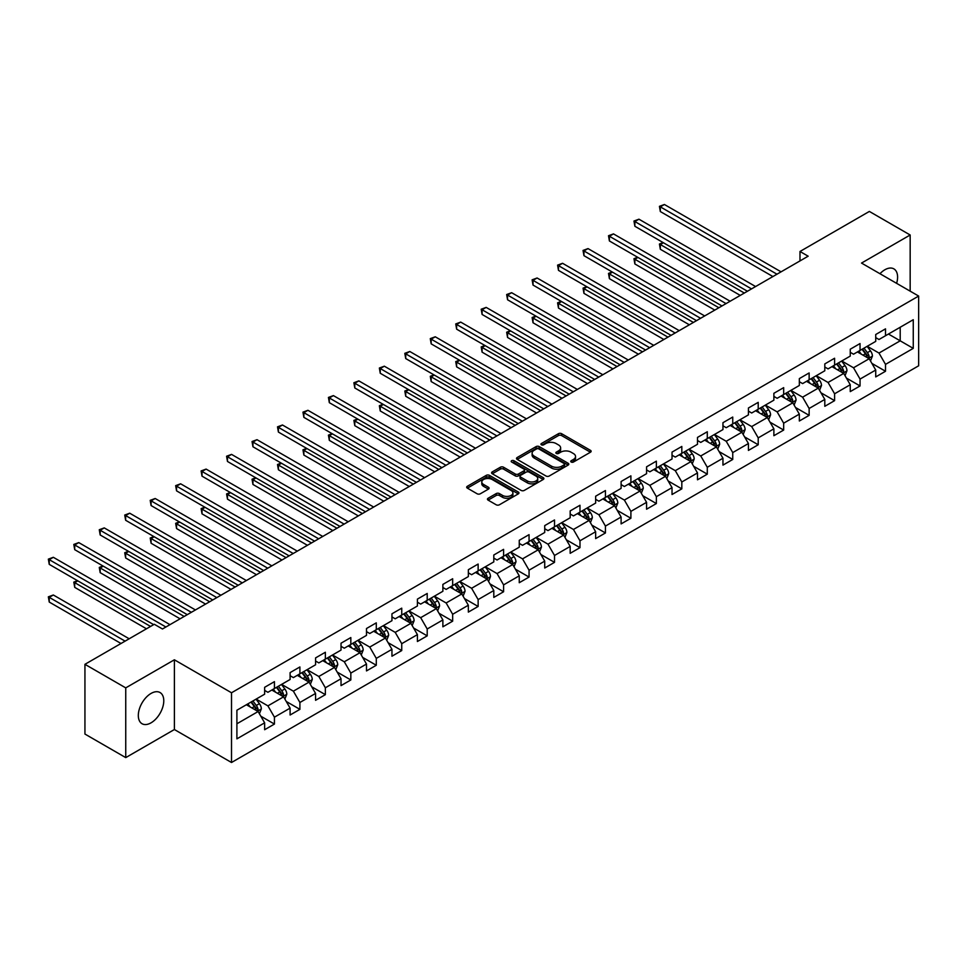 <?xml version="1.0" encoding="UTF-8"?>
<svg xmlns="http://www.w3.org/2000/svg" width="967" height="967" viewBox="0 0 967 967"><rect width="100%" height="100%" fill="white"/><g stroke="black" fill="none" stroke-linecap="round" stroke-linejoin="round"><path stroke-width="1.45" d="M571.207 462.033A1.583 0.919 0 0 0 573.455 462.033L590.474 452.205A2.26 1.305 0 0 0 591.139 451.275A2.26 1.305 0 0 0 590.474 450.356L561.634 433.7A2.26 1.305 0 0 0 558.43 433.7L541.411 443.527A1.583 0.919 0 0 0 540.952 444.179A1.583 0.919 0 0 0 541.411 444.82A1.583 0.919 0 0 0 543.659 444.82L545.859 443.551A7.252 4.182 0 0 1 556.11 443.551L558.515 444.941A7.252 4.182 0 0 1 560.63 447.902A7.252 4.182 0 0 1 558.515 450.864L556.315 452.133A1.583 0.919 0 0 0 555.844 452.774A1.583 0.919 0 0 0 556.315 453.426A1.583 0.919 0 0 0 558.551 453.426L560.751 452.157A7.252 4.182 0 0 1 571.014 452.157L573.407 453.547A7.252 4.182 0 0 1 575.534 456.497A7.252 4.182 0 0 1 573.407 459.458L571.207 460.727A1.583 0.919 0 0 0 570.748 461.38A1.583 0.919 0 0 0 571.207 462.033L571.207 460.727M151.045 722.832A17.998 10.395 120 0 0 162.807 706.974A17.998 10.395 120 0 0 160.051 692.541A17.998 10.395 120 0 0 151.045 693.436A17.998 10.395 120 0 0 139.284 709.294A17.998 10.395 120 0 0 142.04 723.727A17.998 10.395 120 0 0 151.045 722.832M896.614 283.331A17.998 10.395 120 0 0 893.871 268.874A17.998 10.395 120 0 0 884.865 269.769A17.998 10.395 120 0 0 879.97 273.721M488.105 498.259A2.26 1.305 0 0 0 487.441 499.19A2.26 1.305 0 0 0 488.105 500.108L496.192 504.786A2.26 1.305 0 0 0 499.395 504.786L518.3 493.871A2.26 1.305 0 0 0 518.965 492.94A2.26 1.305 0 0 0 518.3 492.022L489.459 475.365A2.26 1.305 0 0 0 486.256 475.365L467.351 486.28A2.26 1.305 0 0 0 466.686 487.211A2.26 1.305 0 0 0 467.351 488.13L477.13 493.774A2.26 1.305 0 0 0 480.333 493.774L488.42 489.109A2.26 1.305 0 0 0 489.084 488.178A2.26 1.305 0 0 0 488.42 487.259L483.573 484.455A6.056 3.493 0 0 1 481.796 481.989A6.056 3.493 0 0 1 485.543 478.75A6.056 3.493 0 0 1 492.143 479.511L511.132 490.474A6.056 3.493 0 0 1 512.909 492.94A6.056 3.493 0 0 1 509.162 496.18A6.056 3.493 0 0 1 502.562 495.418L499.395 493.593A2.26 1.305 0 0 0 496.192 493.593L488.105 498.259L488.105 500.108M174.386 659.796L125.746 687.875L84.939 664.317L84.939 734.05L125.746 757.608L174.386 729.529L231.512 762.504L231.512 692.771L174.386 659.796L174.386 729.529M910.165 291.164L910.165 234.993L861.524 263.072L918.65 296.059L231.512 692.771M910.165 234.993L869.357 211.435L799.987 251.48L799.987 260.909M84.939 664.317L154.309 624.271L162.468 628.985L808.158 256.195L799.987 251.48M546.017 476.018A2.26 1.305 0 0 0 549.22 476.018L568.125 465.103A2.26 1.305 0 0 0 568.789 464.184A2.26 1.305 0 0 0 568.125 463.253L539.284 446.609A2.26 1.305 0 0 0 536.081 446.609L517.176 457.524A2.26 1.305 0 0 0 516.511 458.443A2.26 1.305 0 0 0 517.176 459.373L546.017 476.018M512.28 462.371A1.583 0.919 0 0 1 513.9 462.589L543.188 479.499L524.307 490.402A2.26 1.305 0 0 1 521.104 490.402L492.263 473.757L492.263 471.896A2.26 1.305 0 0 0 491.599 472.827A2.26 1.305 0 0 0 492.263 473.757M492.263 471.896L500.362 467.23A2.26 1.305 0 0 1 503.565 467.23L515.254 473.987A2.26 1.305 0 0 0 518.457 473.987L523.824 470.881A2.26 1.305 0 0 0 524.489 469.962A2.26 1.305 0 0 0 523.824 469.031L511.652 462.008A1.583 0.919 0 0 1 511.192 461.356A1.583 0.919 0 0 1 512.172 460.51A1.583 0.919 0 0 1 513.9 460.715L543.212 477.638A2.26 1.305 0 0 1 543.877 478.556A2.26 1.305 0 0 1 543.212 479.487L543.212 477.638M231.512 762.504L918.65 365.792L918.65 296.059M260.812 716.196L274.435 724.065L274.435 717.176L290.1 708.134L290.1 715.012L299.903 709.355L299.903 702.477L315.568 693.436L315.568 700.313L325.359 694.657L325.359 687.779L341.025 678.737L341.025 685.615L350.828 679.958L350.828 673.08L366.493 664.039L366.493 670.917L376.284 665.26L376.284 658.382L391.949 649.328L391.949 656.218L401.74 650.561L401.74 643.684L417.418 634.63L417.418 641.508L427.209 635.863L427.209 628.985L442.874 619.932L442.874 626.809L452.665 621.165L452.665 614.275L468.342 605.233L468.342 612.111L478.133 606.454L478.133 599.576L493.799 590.535L493.799 597.413L503.589 591.756L503.589 584.878L519.255 575.836L519.255 582.714L529.058 577.057L529.058 570.179L544.723 561.138L544.723 568.016L554.514 562.359L554.514 555.481L570.179 546.428L570.179 553.317L579.982 547.66L579.982 540.783L595.648 531.729L595.648 538.607L605.439 532.962L605.439 526.084L621.104 517.031L621.104 523.909L630.895 518.264L630.895 511.374L646.572 502.332L646.572 509.21L656.363 503.553L656.363 496.675L672.029 487.634L672.029 494.512L681.82 488.855L681.82 481.977L697.497 472.936L697.497 479.813L707.288 474.156L707.288 467.279L722.953 458.237L722.953 465.115L732.744 459.458L732.744 452.58L748.422 443.527L748.422 450.417L758.213 444.76L758.213 437.882L773.878 428.828L773.878 435.706L783.669 430.061L783.669 423.183L799.334 414.13L799.334 421.008L809.137 415.351L809.137 408.473L824.803 399.431L824.803 406.309L834.594 400.652L834.594 393.774L850.259 384.733L850.259 391.611L860.05 385.954L860.05 379.076L875.727 370.035L875.727 376.912L885.518 371.255L885.518 364.378L913.259 348.362L913.259 319.714L900.204 327.245L900.204 340.819L913.259 348.362M274.435 724.065L264.644 729.71L264.644 722.832L236.903 738.848L236.903 710.213L264.644 694.185L264.644 687.307L274.435 681.65L274.435 688.528L290.1 679.487L290.1 672.609L299.903 666.952L299.903 673.83L315.568 664.788L315.568 657.911L325.359 652.254L325.359 659.131L341.025 650.09L341.025 643.212L350.828 637.555L350.828 644.433L366.493 635.392L366.493 628.514L376.284 622.857L376.284 629.735L391.949 620.693L391.949 613.803L401.74 608.158L401.74 615.036L417.418 605.983L417.418 599.105L427.209 593.46L427.209 600.338L442.874 591.284L442.874 584.406L452.665 578.75L452.665 585.627L468.342 576.586L468.342 569.708L478.133 564.051L478.133 570.929L493.799 561.887L493.799 555.01L503.589 549.353L503.589 556.23L519.255 547.189L519.255 540.311L529.058 534.654L529.058 541.532L544.723 532.491L544.723 525.613L554.514 519.956L554.514 526.834L570.179 517.78L570.179 510.902L579.982 505.257L579.982 512.135L595.648 503.082L595.648 496.204L605.439 490.547L605.439 497.437L621.104 488.383L621.104 481.506L630.895 475.849L630.895 482.726L646.572 473.685L646.572 466.807L656.363 461.15L656.363 468.028L672.029 458.987L672.029 452.109L681.82 446.452L681.82 453.33L697.497 444.288L697.497 437.41L707.288 431.753L707.288 438.631L722.953 429.59L722.953 422.7L732.744 417.055L732.744 423.933L748.422 414.879L748.422 408.001L758.213 402.357L758.213 409.234L773.878 400.181L773.878 393.303L783.669 387.646L783.669 394.536L799.334 385.482L799.334 378.605L809.137 372.948L809.137 379.826L824.803 370.784L824.803 363.906L834.594 358.249L834.594 365.127L850.259 356.086L850.259 349.208L860.05 343.551L860.05 350.429L875.727 341.387L875.727 334.509L885.518 328.853L885.518 335.73L913.259 319.714M271.824 690.039L283.573 696.832L267.907 705.874L256.158 699.093M264.644 690.414L267.907 692.299L274.435 688.528M267.907 705.874L274.435 717.176M283.573 696.832L290.1 708.134M297.292 675.341L309.041 682.122L293.376 691.175L281.615 684.382M290.1 675.715L293.376 677.601L299.903 673.83M293.376 691.175L299.903 702.477M309.041 682.122L315.568 693.436M322.748 660.642L334.497 667.423L318.832 676.477L307.083 669.684M315.568 661.017L318.832 662.903L325.359 659.131M318.832 676.477L325.359 687.779M334.497 667.423L341.025 678.737M348.205 645.944L359.966 652.725L344.288 661.779L332.539 654.985M341.025 646.319L344.288 648.204L350.828 644.433M344.288 661.779L350.828 673.08M359.966 652.725L366.493 664.039M373.673 631.246L385.422 638.027L369.757 647.068L358.008 640.287M366.493 631.62L369.757 633.506L376.284 629.735M369.757 647.068L376.284 658.382M385.422 638.027L391.949 649.328M399.129 616.547L410.89 623.328L395.213 632.37L383.464 625.589M391.949 616.922L395.213 618.807L401.74 615.036M395.213 632.37L401.74 643.684M410.89 623.328L417.418 634.63M424.598 601.837L436.347 608.63L420.681 617.671L408.932 610.89M417.418 602.223L420.681 604.097L427.209 600.338M420.681 617.671L427.209 628.985M436.347 608.63L442.874 619.932M450.054 587.138L461.803 593.931L446.138 602.973L434.388 596.192M442.874 587.513L446.138 589.399L452.665 585.627M446.138 602.973L452.665 614.275M461.803 593.931L468.342 605.233M475.522 572.44L487.271 579.221L471.606 588.274L459.845 581.481M468.342 572.815L471.606 574.7L478.133 570.929M471.606 588.274L478.133 599.576M487.271 579.221L493.799 590.535M500.979 557.741L512.728 564.523L497.062 573.576L485.313 566.783M493.799 558.116L497.062 560.002L503.589 556.23M497.062 573.576L503.589 584.878M512.728 564.523L519.255 575.836M526.447 543.043L538.196 549.824L522.531 558.866L510.769 552.084M519.255 543.418L522.531 545.303L529.058 541.532M522.531 558.866L529.058 570.179M538.196 549.824L544.723 561.138M551.903 528.345L563.652 535.126L547.987 544.167L536.238 537.386M544.723 528.719L547.987 530.605L554.514 526.834M547.987 544.167L554.514 555.481M563.652 535.126L570.179 546.428M577.359 513.634L589.121 520.427L573.443 529.469L561.694 522.688M570.179 514.021L573.443 515.907L579.982 512.135M573.443 529.469L579.982 540.783M589.121 520.427L595.648 531.729M602.828 498.936L614.577 505.729L598.911 514.77L587.162 507.989M595.648 499.323L598.911 501.196L605.439 497.437M598.911 514.77L605.439 526.084M614.577 505.729L621.104 517.031M628.284 484.237L640.045 491.018L624.368 500.072L612.619 493.291M621.104 484.612L624.368 486.498L630.895 482.726M624.368 500.072L630.895 511.374M640.045 491.018L646.572 502.332M653.752 469.539L665.501 476.32L649.836 485.374L638.087 478.58M646.572 469.914L649.836 471.799L656.363 468.028M649.836 485.374L656.363 496.675M665.501 476.32L672.029 487.634M679.209 454.841L690.958 461.622L675.292 470.675L663.543 463.882M672.029 455.215L675.292 457.101L681.82 453.33M675.292 470.675L681.82 481.977M690.958 461.622L697.497 472.936M704.677 440.142L716.426 446.923L700.761 455.965L689 449.184M697.497 440.517L700.761 442.402L707.288 438.631M700.761 455.965L707.288 467.279M716.426 446.923L722.953 458.237M730.133 425.444L741.882 432.225L726.217 441.266L714.468 434.485M722.953 425.818L726.217 427.704L732.744 423.933M726.217 441.266L732.744 452.58M741.882 432.225L748.422 443.527M755.602 410.733L767.351 417.526L751.685 426.568L739.924 419.787M748.422 411.12L751.685 413.006L758.213 409.234M751.685 426.568L758.213 437.882M767.351 417.526L773.878 428.828M781.058 396.035L792.807 402.828L777.142 411.869L765.393 405.088M773.878 396.41L777.142 398.295L783.669 394.536M777.142 411.869L783.669 423.183M792.807 402.828L799.334 414.13M806.526 381.336L818.275 388.118L802.598 397.171L790.849 390.39M799.334 381.711L802.598 383.597L809.137 379.826M802.598 397.171L809.137 408.473M818.275 388.118L824.803 399.431M831.983 366.638L843.732 373.419L828.066 382.473L816.317 375.68M824.803 367.013L828.066 368.898L834.594 365.127M828.066 382.473L834.594 393.774M843.732 373.419L850.259 384.733M857.439 351.94L869.2 358.721L853.523 367.774L841.774 360.981M850.259 352.314L853.523 354.2L860.05 350.429M853.523 367.774L860.05 379.076M869.2 358.721L875.727 370.035M888.455 334.038L900.204 340.819L878.991 353.064L867.242 346.283M875.727 337.616L878.991 339.502L885.518 335.73M878.991 353.064L885.518 364.378M125.746 687.875L125.746 757.608M236.903 723.775L258.116 711.531L246.367 704.738M258.116 711.531L264.644 722.832M871.883 363.387L885.518 371.255M846.427 378.085L860.05 385.954M820.971 392.783L834.594 400.652M795.503 407.494L809.137 415.351M770.046 422.192L783.669 430.061M744.578 436.891L758.213 444.76M719.122 451.589L732.744 459.458M693.653 466.287L707.288 474.156M668.197 480.986L681.82 488.855M642.729 495.684L656.363 503.553M617.272 510.395L630.895 518.264M591.816 525.093L605.439 532.962M566.348 539.791L579.982 547.66M540.891 554.49L554.514 562.359M515.423 569.188L529.058 577.057M489.967 583.887L503.589 591.756M464.498 598.585L478.133 606.454M439.042 613.296L452.665 621.165M413.574 627.994L427.209 635.863M388.118 642.692L401.74 650.561M362.649 657.391L376.284 665.26M337.193 672.089L350.828 679.958M311.737 686.788L325.359 694.657M286.268 701.486L299.903 709.355M571.848 462.25L573.407 461.344A7.252 4.182 0 0 0 575.534 458.382L575.534 456.497M560.63 447.902L560.63 449.788A7.252 4.182 0 0 1 558.515 452.749L556.944 453.644M590.438 452.218L561.634 435.585A2.26 1.305 0 0 0 558.43 435.585L542.04 445.05M568.125 463.253L568.125 465.103L539.284 448.495A2.26 1.305 0 0 0 536.081 448.495L517.212 459.385M564.124 464.825A1.583 0.919 0 0 0 564.583 464.184A1.583 0.919 0 0 0 564.124 463.531L538.812 448.918A1.583 0.919 0 0 0 536.564 448.918L534.243 450.259A7.252 4.182 0 0 0 532.116 453.221A7.252 4.182 0 0 0 534.243 456.182L551.541 466.167A7.252 4.182 0 0 0 561.803 466.167L564.124 464.825L564.124 466.71A1.583 0.919 0 0 0 564.583 466.058L564.583 464.184M532.116 453.221L532.116 455.106A7.252 4.182 0 0 0 534.243 458.068L534.243 456.182M564.124 466.71L561.803 468.052A7.252 4.182 0 0 1 551.541 468.052L534.243 458.068M492.3 473.77L500.362 469.116L500.362 467.23M524.489 469.962L524.489 471.848A2.26 1.305 0 0 1 523.824 472.766L518.457 475.873A2.26 1.305 0 0 1 515.254 475.873L503.565 469.116A2.26 1.305 0 0 0 500.362 469.116M527.39 480.986A6.056 3.493 0 0 0 534.002 481.747A6.056 3.493 0 0 0 537.737 478.52A6.056 3.493 0 0 0 535.96 476.042L529.275 472.174A2.26 1.305 0 0 0 526.072 472.174L520.705 475.28A2.26 1.305 0 0 0 520.041 476.199A2.26 1.305 0 0 0 520.705 477.13L527.39 480.986L527.39 482.871A6.056 3.493 0 0 0 534.002 483.633A6.056 3.493 0 0 0 537.737 480.406L537.737 478.52M520.041 476.199L520.041 478.085A2.26 1.305 0 0 0 520.705 479.016L520.705 477.13M527.39 482.871L520.705 479.016M512.909 492.94L512.909 494.826A6.056 3.493 0 0 1 509.162 498.065A6.056 3.493 0 0 1 502.562 497.304L499.395 495.479A2.26 1.305 0 0 0 496.192 495.479L488.13 500.132M481.796 481.989L481.796 483.863A6.056 3.493 0 0 0 483.573 486.341L483.573 484.455M488.42 487.259L488.42 489.109L483.573 486.341M518.276 493.883L489.459 477.251A2.26 1.305 0 0 0 486.256 477.251L467.387 488.154L467.351 486.28M870.481 360.957L872.427 356.061A6.116 3.53 -120 0 0 870.469 350.852L867.109 346.355M861.234 354.127L858.95 351.069M663.435 242.753L660.328 244.542L660.328 249.256L740.251 295.394M868.245 358.177L869.128 356.327A6.116 3.53 -120 0 0 867.375 352.653L864.002 348.144M862.467 349.039L866.214 354.019A3.119 1.801 60 0 1 866.77 354.974L869.128 356.327M862.044 349.28L865.417 353.777A6.116 3.53 60 0 1 867.169 357.452M660.328 249.256L659.434 244.022L744.336 293.037M659.434 244.022L663.072 242.548M776.972 274.193L660.328 206.853L664.414 204.496L781.058 271.836M772.899 276.55L660.328 211.555L660.328 206.853L659.434 206.334L664.414 204.496M660.328 211.555L659.434 206.334M845.025 375.655L846.959 370.76A6.116 3.53 -120 0 0 845.013 365.562L841.641 361.066M835.766 368.826L833.481 365.768M637.966 257.452L634.872 259.241L634.872 263.955L714.794 310.105M842.789 372.875L843.659 371.026A6.116 3.53 -120 0 0 841.906 367.351L838.546 362.855M837.011 363.737L840.746 368.729A3.119 1.801 60 0 1 841.314 369.672L843.659 371.026M836.588 363.979L839.948 368.475A6.116 3.53 60 0 1 841.701 372.162M634.872 263.955L633.965 258.721L718.868 307.748M633.965 258.721L637.604 257.246M819.557 390.354L821.503 385.47A6.116 3.53 -120 0 0 819.557 380.261L816.184 375.764M810.31 383.524L808.025 380.466M612.51 272.15L609.403 273.939L609.403 278.653L689.326 324.803M817.32 387.574L818.203 385.724A6.116 3.53 -120 0 0 816.45 382.05L813.078 377.553M811.555 378.435L815.29 383.428A3.119 1.801 60 0 1 815.858 384.37L818.203 385.724M811.12 378.677L814.492 383.174A6.116 3.53 60 0 1 816.245 386.86M609.403 278.653L608.509 273.419L693.412 322.446M608.509 273.419L612.147 271.945M751.516 288.891L634.872 221.552L638.945 219.195L755.602 286.546M747.431 291.248L634.872 226.266L634.872 221.552L633.965 221.032L638.945 219.195M634.872 226.266L633.965 221.032M726.06 303.602L609.403 236.25L613.489 233.893L730.133 301.245M721.974 305.947L609.403 240.964L609.403 236.25L608.509 235.73L613.489 233.893M609.403 240.964L608.509 235.73M794.1 405.052L796.046 400.169A6.116 3.53 -120 0 0 794.088 394.959L790.716 390.463M784.853 398.223L782.557 395.177M587.042 286.848L583.947 288.637L583.947 293.352L663.87 339.502M791.864 402.272L792.735 400.423A6.116 3.53 -120 0 0 790.994 396.748L787.621 392.251M786.086 393.134L789.821 398.126A3.119 1.801 60 0 1 790.39 399.069L792.735 400.423M785.663 393.376L789.036 397.884A6.116 3.53 60 0 1 790.776 401.559M583.947 293.352L583.041 288.13L667.955 337.145M583.041 288.13L586.691 286.643M768.644 419.763L770.578 414.867A6.116 3.53 -120 0 0 768.632 409.657L765.26 405.161M759.385 412.921L757.101 409.875M561.585 301.547L558.479 303.348L558.479 308.05L638.413 354.2M766.408 416.982L767.278 415.121A6.116 3.53 -120 0 0 765.526 411.446L762.153 406.95M760.63 407.832L764.365 412.824A3.119 1.801 60 0 1 764.933 413.767L767.278 415.121M760.195 408.086L763.567 412.583A6.116 3.53 60 0 1 765.32 416.257M558.479 308.05L557.584 302.828L642.487 351.843M557.584 302.828L561.223 301.341M743.176 434.461L745.122 429.566A6.116 3.53 -120 0 0 743.164 424.356L739.803 419.859M733.929 427.632L731.632 424.573M536.117 316.257L533.022 318.046L533.022 322.76L612.945 368.898M740.94 431.681L741.81 429.832A6.116 3.53 -120 0 0 740.069 426.145L736.697 421.648M735.162 422.531L738.897 427.523A3.119 1.801 60 0 1 739.465 428.466L741.81 429.832M734.739 422.784L738.111 427.281A6.116 3.53 60 0 1 739.852 430.956M533.022 322.76L532.128 317.527L617.031 366.541M532.128 317.527L535.766 316.04M700.591 318.3L583.947 250.949L588.021 248.592L704.677 315.943M696.518 320.657L583.947 255.663L583.947 250.949L583.041 250.429L588.021 248.592M583.947 255.663L583.041 250.429M675.135 332.999L558.479 265.647L562.564 263.29L679.209 330.641M671.05 335.356L558.479 270.361L558.479 265.647L557.584 265.127L562.564 263.29M558.479 270.361L557.584 265.127M649.667 347.697L533.022 280.345L537.096 277.988L653.752 345.34M645.593 350.054L533.022 285.06L533.022 280.345L532.128 279.826L537.096 277.988M533.022 285.06L532.128 279.826M624.211 362.395L507.554 295.056L511.64 292.699L628.284 360.038M620.125 364.752L507.554 299.758L507.554 295.056L506.66 294.536L511.64 292.699M507.554 299.758L506.66 294.536M598.742 377.094L482.098 309.754L486.171 307.397L602.828 374.737M594.669 379.451L482.098 314.456L482.098 309.754L481.203 309.235L486.171 307.397M482.098 314.456L481.203 309.235M573.286 391.792L456.629 324.453L460.715 322.096L577.359 389.447M569.2 394.149L456.629 329.167L456.629 324.453L455.735 323.933L460.715 322.096M456.629 329.167L455.735 323.933M547.818 406.503L431.173 339.151L435.259 336.794L551.903 404.146M543.744 408.86L431.173 343.865L431.173 339.151L430.279 338.631L435.259 336.794M431.173 343.865L430.279 338.631M522.361 421.201L405.717 353.849L409.79 351.492L526.447 418.844M518.276 423.558L405.717 358.564L405.717 353.849L404.81 353.33L409.79 351.492M405.717 358.564L404.81 353.33M496.905 435.899L380.249 368.548L384.334 366.191L500.979 433.542M492.819 438.256L380.249 373.262L380.249 368.548L379.354 368.028L384.334 366.191M380.249 373.262L379.354 368.028M471.437 450.598L354.792 383.246L358.866 380.889L475.522 448.241M467.363 452.955L354.792 387.96L354.792 383.246L353.886 382.739L358.866 380.889M354.792 387.96L353.886 382.739M445.98 465.296L329.324 397.957L333.41 395.6L450.054 462.939M441.895 467.653L329.324 402.659L329.324 397.957L328.429 397.437L333.41 395.6M329.324 402.659L328.429 397.437M420.512 479.995L303.868 412.655L307.941 410.298L424.598 477.638M416.439 482.352L303.868 417.357L303.868 412.655L302.961 412.135L307.941 410.298M303.868 417.357L302.961 412.135M395.056 494.693L278.399 427.354L282.485 424.997L399.129 492.348M390.97 497.05L278.399 432.068L278.399 427.354L277.505 426.834L282.485 424.997M278.399 432.068L277.505 426.834M369.587 509.404L252.943 442.052L257.017 439.695L373.673 507.046M365.514 511.761L252.943 446.766L252.943 442.052L252.049 441.532L257.017 439.695M252.943 446.766L252.049 441.532M344.131 524.102L227.475 456.75L231.56 454.393L348.205 521.745M340.046 526.459L227.475 461.464L227.475 456.75L226.58 456.231L231.56 454.393M227.475 461.464L226.58 456.231M318.663 538.8L202.018 471.449L206.104 469.092L322.748 536.443M314.589 541.157L202.018 476.163L202.018 471.449L201.124 470.929L206.104 469.092M202.018 476.163L201.124 470.929M293.206 553.499L176.562 486.147L180.636 483.802L297.292 551.142M289.121 555.856L176.562 490.861L176.562 486.147L175.656 485.639L180.636 483.802M176.562 490.861L175.656 485.639M267.75 568.197L151.094 500.858L155.179 498.501L271.824 565.84M263.665 570.554L151.094 505.56L151.094 500.858L150.199 500.338L155.179 498.501M151.094 505.56L150.199 500.338M717.719 449.159L719.653 444.264A6.116 3.53 -120 0 0 717.707 439.054L714.335 434.558M708.46 442.33L706.176 439.272M510.661 330.956L507.554 332.745L507.554 337.459L587.489 383.597M715.483 446.379L716.354 444.53A6.116 3.53 -120 0 0 714.601 440.843L711.241 436.347M709.705 437.241L713.441 442.221A3.119 1.801 60 0 1 714.009 443.176L716.354 444.53M709.27 437.483L712.643 441.979A6.116 3.53 60 0 1 714.395 445.654M507.554 337.459L506.66 332.225L591.562 381.24M506.66 332.225L510.298 330.75M692.251 463.858L694.197 458.962A6.116 3.53 -120 0 0 692.239 453.753L688.879 449.256M683.004 457.028L680.708 453.97M485.192 345.654L482.098 347.443L482.098 352.157L562.02 398.295M690.015 461.078L690.897 459.228A6.116 3.53 -120 0 0 689.145 455.554L685.772 451.057M684.237 451.94L687.972 456.92A3.119 1.801 60 0 1 688.54 457.875L690.897 459.228M683.814 452.181L687.186 456.678A6.116 3.53 60 0 1 688.939 460.352M482.098 352.157L481.203 346.923L566.106 395.95M481.203 346.923L484.842 345.449M666.795 478.556L668.729 473.661A6.116 3.53 -120 0 0 666.783 468.463L663.41 463.967M657.536 471.727L655.251 468.669M459.736 360.353L456.629 362.142L456.629 366.856L536.564 413.006M664.559 475.776L665.429 473.927A6.116 3.53 -120 0 0 663.676 470.252L660.316 465.756M658.781 466.638L662.516 471.63A3.119 1.801 60 0 1 663.084 472.573L665.429 473.927M658.358 466.88L661.718 471.376A6.116 3.53 60 0 1 663.471 475.063M456.629 366.856L455.735 361.622L540.638 410.649M455.735 361.622L459.373 360.147M641.326 493.255L643.273 488.371A6.116 3.53 -120 0 0 641.314 483.162L637.954 478.665M632.08 486.425L629.795 483.367M434.28 375.051L431.173 376.84L431.173 381.554L511.096 427.704M639.09 490.474L639.973 488.625A6.116 3.53 -120 0 0 638.22 484.95L634.848 480.454M633.312 481.336L637.06 486.328A3.119 1.801 60 0 1 637.616 487.271L639.973 488.625M632.889 481.578L636.262 486.075A6.116 3.53 60 0 1 638.015 489.761M431.173 381.554L430.279 376.32L515.181 425.347M430.279 376.32L433.917 374.845M615.87 507.953L617.804 503.07A6.116 3.53 -120 0 0 615.858 497.86L612.486 493.363M606.611 501.124L604.327 498.078M408.811 389.749L405.717 391.538L405.717 396.252L485.639 442.402M613.634 505.173L614.504 503.323A6.116 3.53 -120 0 0 612.752 499.649L609.391 495.152M607.856 496.035L611.591 501.027A3.119 1.801 60 0 1 612.159 501.97L614.504 503.323M607.433 496.289L610.793 500.785A6.116 3.53 60 0 1 612.546 504.46M405.717 396.252L404.81 391.031L489.713 440.045M404.81 391.031L408.449 389.544M590.402 522.663L592.348 517.768A6.116 3.53 -120 0 0 590.402 512.558L587.029 508.062M581.155 515.822L578.87 512.776M383.355 404.448L380.249 406.249L380.249 410.951L460.171 457.101M588.166 519.883L589.048 518.022A6.116 3.53 -120 0 0 587.295 514.347L583.923 509.851M582.388 510.733L586.135 515.725A3.119 1.801 60 0 1 586.703 516.668L589.048 518.022M581.965 510.987L585.337 515.484A6.116 3.53 60 0 1 587.09 519.158M380.249 410.951L379.354 405.729L464.257 454.744M379.354 405.729L382.992 404.242M564.946 537.362L566.892 532.466A6.116 3.53 -120 0 0 564.933 527.257L561.561 522.76M555.699 530.532L553.402 527.474M357.887 419.158L354.792 420.947L354.792 425.661L434.715 471.799M562.709 534.582L563.58 532.732A6.116 3.53 -120 0 0 561.839 529.046L558.467 524.549M556.932 525.432L560.667 530.424A3.119 1.801 60 0 1 561.235 531.366L563.58 532.732M556.508 525.685L559.869 530.182A6.116 3.53 60 0 1 561.622 533.857M354.792 425.661L353.886 420.427L438.8 469.442M353.886 420.427L357.536 418.941M539.477 552.06L541.423 547.165A6.116 3.53 -120 0 0 539.477 541.955L536.105 537.459M530.23 545.231L527.946 542.173M332.43 433.857L329.324 435.646L329.324 440.36L409.246 486.498M537.241 549.28L538.123 547.431A6.116 3.53 -120 0 0 536.371 543.744L532.998 539.248M531.475 540.142L535.21 545.122A3.119 1.801 60 0 1 535.778 546.077L538.123 547.431M531.04 540.384L534.413 544.88A6.116 3.53 60 0 1 536.165 548.555M329.324 440.36L328.429 435.126L413.332 484.141M328.429 435.126L332.068 433.651M514.021 566.759L515.967 561.863A6.116 3.53 -120 0 0 514.009 556.654L510.636 552.157M504.774 559.929L502.477 556.871M306.962 448.555L303.868 450.344L303.868 455.058L383.79 501.196M511.785 563.979L512.655 562.129A6.116 3.53 -120 0 0 510.914 558.455L507.542 553.958M506.007 554.84L509.742 559.82A3.119 1.801 60 0 1 510.31 560.775L512.655 562.129M505.584 555.082L508.956 559.579A6.116 3.53 60 0 1 510.697 563.253M303.868 455.058L302.961 449.824L387.876 498.851M302.961 449.824L306.612 448.35M488.565 581.457L490.499 576.574A6.116 3.53 -120 0 0 488.553 571.364L485.18 566.867M479.306 574.628L477.021 571.57M281.506 463.253L278.399 465.042L278.399 469.757L358.334 515.907M486.328 578.677L487.199 576.828A6.116 3.53 -120 0 0 485.446 573.153L482.074 568.656M480.551 569.539L484.286 574.531A3.119 1.801 60 0 1 484.854 575.474L487.199 576.828M480.115 569.781L483.488 574.277A6.116 3.53 60 0 1 485.241 577.964M278.399 469.757L277.505 464.523L362.407 513.55M277.505 464.523L281.143 463.048M463.096 596.155L465.042 591.272A6.116 3.53 -120 0 0 463.084 586.062L459.724 581.566M453.849 589.326L451.553 586.28M256.037 477.952L252.943 479.741L252.943 484.455L332.866 530.605M460.86 593.375L461.743 591.526A6.116 3.53 -120 0 0 459.99 587.851L456.617 583.355M455.082 584.237L458.817 589.229A3.119 1.801 60 0 1 459.385 590.172L461.743 591.526M454.659 584.479L458.032 588.976A6.116 3.53 60 0 1 459.784 592.662M252.943 484.455L252.049 479.221L336.951 528.248M252.049 479.221L255.687 477.746M437.64 610.854L439.574 605.971A6.116 3.53 -120 0 0 437.628 600.761L434.256 596.264M428.381 604.024L426.096 600.978M230.581 492.65L227.475 494.439L227.475 499.153L307.409 545.303M435.404 608.074L436.274 606.224A6.116 3.53 -120 0 0 434.521 602.55L431.161 598.053M429.626 598.936L433.361 603.928A3.119 1.801 60 0 1 433.929 604.871L436.274 606.224M429.203 599.189L432.563 603.686A6.116 3.53 60 0 1 434.316 607.361M227.475 499.153L226.58 493.932L311.483 542.946M226.58 493.932L230.219 492.445M412.172 625.564L414.118 620.669A6.116 3.53 -120 0 0 412.16 615.459L408.799 610.963M402.925 618.735L400.64 615.677M205.125 507.361L202.018 509.15L202.018 513.852L281.941 560.002M409.935 622.784L410.818 620.935A6.116 3.53 -120 0 0 409.065 617.248L405.693 612.752M404.158 613.634L407.905 618.626A3.119 1.801 60 0 1 408.461 619.569L410.818 620.935M403.735 613.888L407.107 618.384A6.116 3.53 60 0 1 408.86 622.059M202.018 513.852L201.124 508.63L286.027 557.645M201.124 508.63L204.762 507.143M386.715 640.263L388.649 635.367A6.116 3.53 -120 0 0 386.703 630.158L383.331 625.661M377.456 633.433L375.172 630.375M179.657 522.059L176.562 523.848L176.562 528.562L256.485 574.7M384.479 637.483L385.35 635.633A6.116 3.53 -120 0 0 383.597 631.947L380.236 627.45M378.701 628.332L382.436 633.325A3.119 1.801 60 0 1 383.005 634.267L385.35 635.633M378.278 628.586L381.639 633.083A6.116 3.53 60 0 1 383.391 636.757M176.562 528.562L175.656 523.328L260.558 572.343M175.656 523.328L179.294 521.854M361.247 654.961L363.193 650.066A6.116 3.53 -120 0 0 361.235 644.856L357.875 640.359M352 648.132L349.716 645.074M154.2 536.758L151.094 538.546L151.094 543.261L231.016 589.399M359.011 652.181L359.893 650.332A6.116 3.53 -120 0 0 358.141 646.645L354.768 642.148M353.233 643.043L356.98 648.023A3.119 1.801 60 0 1 357.536 648.978L359.893 650.332M352.81 643.285L356.182 647.781A6.116 3.53 60 0 1 357.935 651.456M151.094 543.261L150.199 538.027L235.102 587.042M150.199 538.027L153.838 536.552M335.791 669.66L337.737 664.764A6.116 3.53 -120 0 0 335.779 659.554L332.406 655.058M326.544 662.83L324.247 659.772M128.732 551.456L125.637 553.245L125.637 557.959L205.56 604.097M333.555 666.879L334.425 665.03A6.116 3.53 -120 0 0 332.672 661.355L329.312 656.859M327.777 657.741L331.512 662.721A3.119 1.801 60 0 1 332.08 663.676L334.425 665.03M327.354 657.983L330.714 662.48A6.116 3.53 60 0 1 332.467 666.166M125.637 557.959L124.731 552.725L209.634 601.752M124.731 552.725L128.381 551.25M242.282 582.896L125.637 515.556L129.711 513.199L246.367 580.538M238.208 585.253L125.637 520.27L125.637 515.556L124.731 515.036L129.711 513.199M125.637 520.27L124.731 515.036M310.322 684.358L312.268 679.475A6.116 3.53 -120 0 0 310.322 674.265L306.95 669.768M301.075 677.529L298.791 674.47M103.276 566.154L100.169 567.943L100.169 572.657L180.092 618.807M308.086 681.578L308.969 679.728A6.116 3.53 -120 0 0 307.216 676.054L303.843 671.557M302.32 672.44L306.055 677.432A3.119 1.801 60 0 1 306.624 678.375L308.969 679.728M301.885 672.681L305.258 677.178A6.116 3.53 60 0 1 307.01 680.865M100.169 572.657L99.275 567.424L184.177 616.45M99.275 567.424L102.913 565.949M216.826 597.606L100.169 530.254L104.255 527.897L220.899 595.249M212.74 599.951L100.169 534.969L100.169 530.254L99.275 529.735L104.255 527.897M100.169 534.969L99.275 529.735M284.866 699.056L286.812 694.173A6.116 3.53 -120 0 0 284.854 688.963L281.482 684.467M275.619 692.227L273.323 689.181M77.807 580.853L74.713 582.642L74.713 587.356L146.476 628.792M282.63 696.276L283.5 694.427A6.116 3.53 -120 0 0 281.76 690.752L278.387 686.256M276.852 687.138L280.587 692.13A3.119 1.801 60 0 1 281.155 693.073L283.5 694.427M276.429 687.38L279.801 691.876A6.116 3.53 60 0 1 281.542 695.563M74.713 587.356L73.806 582.122L150.55 626.435M73.806 582.122L77.457 580.647M191.357 612.304L74.713 544.953L78.786 542.596L195.443 609.947M187.284 614.661L74.713 549.667L74.713 544.953L73.806 544.433L78.786 542.596M74.713 549.667L73.806 544.433M259.41 713.755L261.344 708.871A6.116 3.53 -120 0 0 259.398 703.662L256.025 699.165M250.151 706.925L247.866 703.879M129.179 638.776L53.33 594.995L49.244 597.352L49.244 602.054L121.008 643.49M257.174 710.975L258.044 709.125A6.116 3.53 -120 0 0 256.291 705.451L252.919 700.954M251.396 701.837L255.131 706.829A3.119 1.801 60 0 1 255.699 707.771L258.044 709.125M250.961 702.09L254.333 706.587A6.116 3.53 60 0 1 256.086 710.262M49.244 602.054L48.35 596.832L125.094 641.133M48.35 596.832L53.33 594.995M165.901 627.003L49.244 559.651L53.33 557.294L169.974 624.646M153.656 624.646L49.244 564.365L49.244 559.651L48.35 559.131L53.33 557.294M49.244 564.365L48.35 559.131M573.407 461.344L573.407 459.458M556.315 453.426L556.315 452.133M558.515 452.749L558.515 450.864M541.411 444.82L541.411 443.527M558.43 435.585L558.43 433.7M561.634 435.585L561.634 433.7M590.474 452.205L590.474 450.356M517.176 459.373L517.176 457.524M536.081 448.495L536.081 446.609M539.284 448.495L539.284 446.609M551.541 468.052L551.541 466.167M561.803 468.052L561.803 466.167M503.565 469.116L503.565 467.23M515.254 475.873L515.254 473.987M518.457 475.873L518.457 473.987M523.824 472.766L523.824 470.881M513.9 462.589L513.9 460.715M496.192 495.479L496.192 493.593M499.395 495.479L499.395 493.593M502.562 497.304L502.562 495.418M486.256 477.251L486.256 475.365M489.459 477.251L489.459 475.365M518.3 493.871L518.3 492.022M868.596 358.37L872.391 356.182M867.375 352.653L870.469 350.852M863.023 355.155L865.417 353.777M843.127 373.069L846.923 370.881M841.906 367.351L845.013 365.562M837.555 369.853L839.948 368.475M817.671 387.779L821.466 385.579M816.45 382.05L819.557 380.261M812.099 384.564L814.492 383.174M792.203 402.477L795.998 400.29M790.994 396.748L794.088 394.959M786.642 399.262L789.036 397.884M766.746 417.176L770.542 414.988M765.526 411.446L768.632 409.657M761.174 413.961L763.567 412.583M741.278 431.874L745.073 429.686M740.069 426.145L743.164 424.356M735.718 428.659L738.111 427.281M715.822 446.573L719.617 444.385M714.601 440.843L717.707 439.054M710.249 443.357L712.643 441.979M690.365 461.271L694.149 459.083M689.145 455.554L692.239 453.753M684.793 458.056L687.186 456.678M664.897 475.982L668.693 473.782M663.676 470.252L666.783 468.463M659.325 472.766L661.718 471.376M639.441 490.68L643.236 488.48M638.22 484.95L641.314 483.162M633.868 487.465L636.262 486.075M613.972 505.378L617.768 503.191M612.752 499.649L615.858 497.86M608.4 502.163L610.793 500.785M588.516 520.077L592.312 517.889M587.295 514.347L590.402 512.558M582.944 516.861L585.337 515.484M563.048 534.775L566.843 532.587M561.839 529.046L564.933 527.257M557.488 531.56L559.869 530.182M537.592 549.474L541.387 547.286M536.371 543.744L539.477 541.955M532.019 546.258L534.413 544.88M512.123 564.172L515.919 561.984M510.914 558.455L514.009 556.654M506.563 560.957L508.956 559.579M486.667 578.882L490.462 576.683M485.446 573.153L488.553 571.364M481.095 575.667L483.488 574.277M461.211 593.581L464.994 591.381M459.99 587.851L463.084 586.062M455.638 590.366L458.032 588.976M435.742 608.279L439.538 606.091M434.521 602.55L437.628 600.761M430.17 605.064L432.563 603.686M410.286 622.978L414.081 620.79M409.065 617.248L412.16 615.459M404.714 619.762L407.107 618.384M384.818 637.676L388.613 635.488M383.597 631.947L386.703 630.158M379.245 634.461L381.639 633.083M359.361 652.374L363.157 650.187M358.141 646.645L361.235 644.856M353.789 649.159L356.182 647.781M333.893 667.073L337.688 664.885M332.672 661.355L335.779 659.554M328.333 663.858L330.714 662.48M308.437 681.783L312.232 679.583M307.216 676.054L310.322 674.265M302.864 678.568L305.258 677.178M282.968 696.482L286.764 694.282M281.76 690.752L284.854 688.963M277.408 693.266L279.801 691.876M257.512 711.18L261.308 708.992M256.291 705.451L259.398 703.662M251.94 707.965L254.333 706.587"/></g></svg>
